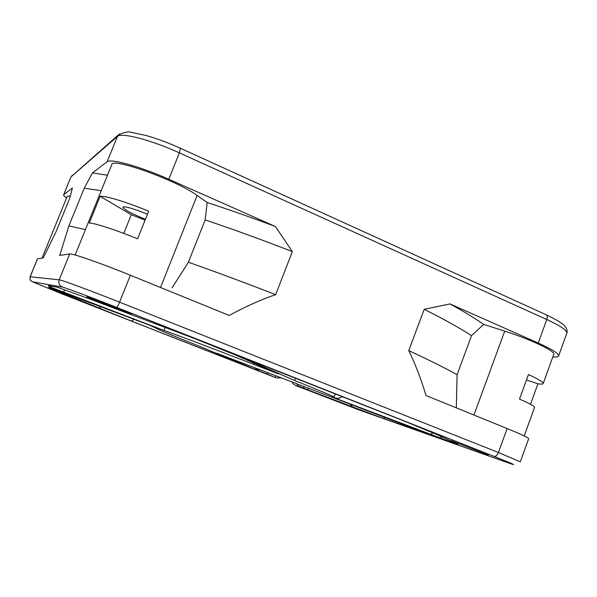<?xml version="1.0" encoding="UTF-8"?>
<svg xmlns="http://www.w3.org/2000/svg" width="597" height="597" viewBox="0 0 597 597"><rect width="100%" height="100%" fill="white"/><g stroke="black" fill="none" stroke-linecap="round" stroke-linejoin="round"><path stroke-width="0.9" d="M260.382 371.64L258.494 370.901L260.382 371.64M259.202 371.177L258.792 371.021M60.431 291.388L48.521 287.172L59.506 291.829L60.222 291.62M99.154 306.007L100.632 308.701L131.273 320.999L134.385 319.388M349.999 403.975L352.521 406.848L383.767 418.564L384.901 417.273M259.807 369.864L253.591 368.827L267.366 374.147L267.829 372.938M308.627 388.341L307.492 389.722L297.082 385.356L297.522 384.199M307.492 389.722L352.521 406.848M383.767 418.564L434.25 436.213M253.591 368.827L216.592 353.17L434.228 436.265M275.553 377.632L267.366 374.147M297.06 385.55L305.746 389.274L297.082 385.356M488.286 455.078L451.183 440.653L488.286 455.078M130.997 314.156C127.467 313.35 85.737 296.955 86.774 296.776L86.961 296.784C89.177 297.06 133.004 314.268 131.333 314.209L130.997 314.156M80.879 300.798L49.663 288.575L80.879 300.798M456.28 444.295L454.989 443.832L456.28 444.295M221.994 349.118L220.98 348.693M60.312 291.567L149.019 324.94L154.847 327.604C156.959 329.059 172.69 335.626 202.025 347.29L248.307 366.901L131.273 320.999M59.506 291.829L100.632 308.701M343.872 403.99L316.716 393.416L343.872 403.99M441.138 436.519L440.564 438.049L458.086 444.646L457.63 443.974L435.713 434.064L406.221 421.833L257.023 363.118L247.106 359.581L294.605 380.49C320.686 390.945 333.842 396.483 334.059 397.102L332.022 396.669L333.648 397.609C337.051 398.803 339.962 398.475 342.372 396.624M440.564 438.049L333.648 397.609M234.091 354.439L195.092 338.738L88.699 298.597L57.416 287.247L48.26 285.657L50.835 287.247L51.305 286.097M234.561 354.625L278.523 373.916L253.912 364.446C216.554 349.879 178.951 335.693 163.944 330.44L50.835 287.247M66.61 197.905C64.424 196.406 63.431 195.361 63.633 194.764L72.424 188.033L69.819 198.01L56.275 231.203L43.275 257.919L37.439 258.829L30.119 276.754L59.185 279.814L69.685 253.956C71.856 253.113 101.512 263.449 130.37 275.239L229.188 315.447C245.874 306.395 261.367 299.47 275.665 294.672C245.382 282.888 216.293 272.068 188.406 262.217L172.108 287.806M507.144 428.542C521.353 434.37 528.539 437.735 528.688 438.646L520.3 461.817L498.42 452.504L507.144 428.542L426.034 395.542C420.915 378.625 415.146 363.648 408.736 350.611C429.482 360.215 445.601 368.245 457.093 374.692L456.339 407.87M69.685 253.956L59.722 255.449L68.871 225.912L85.431 229.621M70.297 196.025L67.274 196.294L42.029 258.105M526.464 379.961L537.934 383.789C541.143 384.281 542.897 384.199 543.188 383.55L553.77 354.334C555.889 351.432 530.449 339.283 504.719 331.141L483.667 324.387L471.511 335.693L457.093 374.692M552.829 356.924C556.285 357.207 558.21 356.887 558.598 355.961C558.956 353.655 552.173 349.349 538.24 343.059L449.981 303.925C464.078 311.671 475.309 318.492 483.667 324.387M275.665 294.672L292.343 251.613C262.18 239.86 233.121 229.285 205.159 219.905L207.204 202.495L197.122 195.428C177.093 180.525 111.572 156.989 111.803 164.623L75.125 255.016M207.204 202.495C229.061 209.659 251.822 217.681 275.478 226.554L168.794 179.257C140.556 166.608 110.385 158.242 107.132 161.78L92.445 172.891L107.482 175.257M276.262 377.886L280.806 377.894M275.18 377.461L275.754 375.968M524.218 435.922L534.546 407.393C534.673 406.311 529.658 403.542 519.509 399.087L528.435 374.558C538.509 379.155 543.427 382.155 543.188 383.55M537.934 383.789L530.502 404.288M449.981 303.925L424.206 309.291L408.736 350.611M292.343 251.613L275.478 226.554M92.445 172.891L84.229 188.204L68.871 225.912M424.206 309.291C444.616 319.567 460.384 328.372 471.511 335.693M84.229 188.204L101.221 190.689M205.159 219.905L188.406 262.217M292.53 383.617L292.963 382.49M295.5 378.147L294.605 380.49M440.825 438.071L441.362 436.616M165.175 327.313L163.944 330.44M253.912 364.446L253.344 362.864M278.523 373.916L276.202 372.901M433.183 432.997L430.004 434.317M441.086 436.489L440.623 437.922M149.019 324.94L148.616 324.79M100.124 196.323L89.281 223.062C94.05 222.853 115.527 229.8 137.608 238.83L148.675 211.226C126.698 202.084 105.117 195.54 100.124 196.323L131.295 214.719L145.101 220.136M145.422 219.33C131.437 213.562 123.937 209.51 122.907 207.174L123.198 206.935C126.43 206.562 134.519 208.995 147.466 214.233M123.773 233.405L131.295 214.719M276.09 377.826L62.051 293.896L32.432 281.791L62.357 287.082C64.148 287.224 90.557 297.09 116.549 307.365L494.01 456.369C514.845 464.667 519.084 466.66 506.734 462.347L357.961 409.52L295.918 385.625L293.679 384.11M299.366 386.826L295.918 385.625M504.719 331.141L473.928 415.027M538.24 343.059L546.8 319.529L179.361 152.869L180.376 148.25M62.357 287.082C59.282 285.508 58.23 283.082 59.185 279.814C61.043 279.739 90.55 290.635 119.579 302.179L498.42 452.504C497.197 455.362 495.726 456.653 494.01 456.369M116.549 307.365C117.206 307.171 118.213 305.44 119.579 302.179L130.37 275.239M168.794 179.257L179.361 152.869C151.295 139.982 120.975 132.153 117.422 136.437L119.579 133.922M107.132 161.78L117.422 136.437L71.036 176.846L118.355 134.937C124.415 132.161 128.788 131.318 131.482 132.4L146.869 135.706C157.578 138.81 168.794 143.011 180.495 148.302L546.337 314.843C554.635 318.746 560.434 322.126 563.725 324.977L566.329 328.156C567.165 330.223 567.329 331.91 566.829 333.201C567.329 330.507 560.65 325.947 546.8 319.529C547.539 317.253 547.389 315.694 546.337 314.843L545.957 314.671M32.432 281.791C30.275 280.694 29.537 279.015 30.201 276.739L37.544 258.777M63.797 194.562L70.856 177.085L72.386 175.19M417.139 430.407L417.415 429.661M304.045 386.64L303.642 388.169M63.581 292.329L64.603 289.814M292.799 382.923L292.478 382.304M197.122 195.428L160.526 287.508M63.633 194.764L70.856 177.085M558.598 355.961L566.829 333.201M335.298 393.833L334.059 397.102M295.299 385.341L293.59 384.072M292.761 383.02L292.343 382.252M30.843 280.665C30.074 280.523 29.835 279.217 30.119 276.754"/></g></svg>
